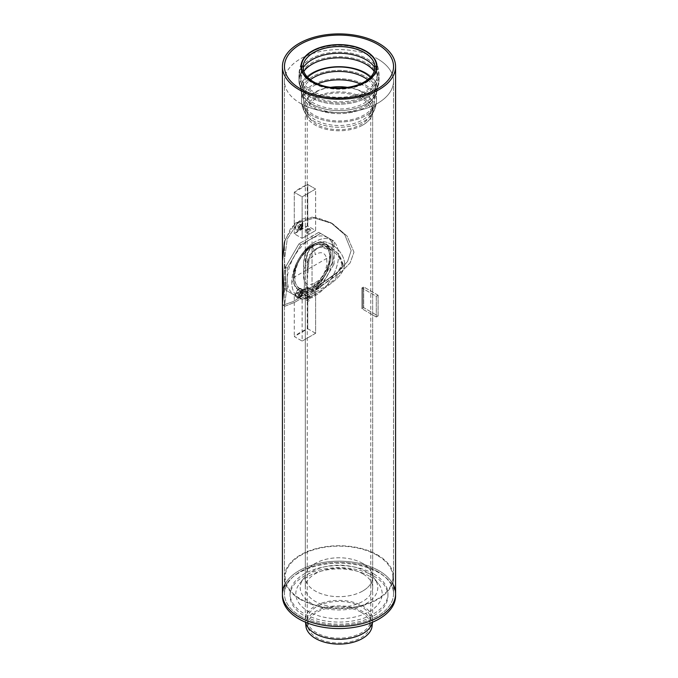 <?xml version="1.0" encoding="UTF-8"?>
<svg xmlns="http://www.w3.org/2000/svg" width="678" height="678" viewBox="0 0 678 678"><rect width="100%" height="100%" fill="white"/><g stroke="black" fill="none" stroke-linecap="round" stroke-linejoin="round"><path stroke-width="0.51" stroke-dasharray="3.39 2.54" d="M377.061 555.248A53.825 31.078 0 0 0 319.016 548.366A53.825 31.078 0 0 0 285.192 576.453A53.825 31.078 0 0 0 339 608.302A53.825 31.078 0 0 0 392.808 576.453A53.825 31.078 0 0 0 377.061 555.248M362.823 563.469A33.688 19.45 0 0 0 326.11 559.257A33.688 19.45 0 0 0 305.312 577.224A33.688 19.45 0 0 0 339 596.674A33.688 19.45 0 0 0 372.688 577.224A33.688 19.45 0 0 0 362.823 563.469M362.823 573.851A33.688 19.45 0 0 0 326.11 569.63A33.688 19.45 0 0 0 305.312 587.606A33.688 19.45 0 0 0 339 607.047A33.688 19.45 0 0 0 372.688 587.606A33.688 19.45 0 0 0 362.823 573.851M366.417 571.774A38.773 22.382 0 0 0 303.608 578.461A38.773 22.382 0 0 0 339 609.988A38.773 22.382 0 0 0 374.392 578.461A38.773 22.382 0 0 0 366.417 571.774M369.527 576.207A43.172 24.925 0 0 0 299.583 583.656A43.172 24.925 0 0 0 339 618.76A43.172 24.925 0 0 0 378.417 583.656A43.172 24.925 0 0 0 369.527 576.207M373.603 573.851A48.943 28.256 0 0 0 320.27 567.723A48.943 28.256 0 0 0 290.057 593.826A48.943 28.256 0 0 0 339 622.082A48.943 28.256 0 0 0 387.943 593.826A48.943 28.256 0 0 0 373.603 573.851M373.603 575.927A48.943 28.256 0 0 0 320.27 569.8A48.943 28.256 0 0 0 290.057 595.903A48.943 28.256 0 0 0 339 624.158A48.943 28.256 0 0 0 387.943 595.903A48.943 28.256 0 0 0 373.603 575.927M395.571 595.903A56.571 32.663 0 0 0 379.002 572.808A56.571 32.663 0 0 0 317.355 565.732A56.571 32.663 0 0 0 282.429 595.903M393.537 585.148A56.571 32.663 0 0 0 379.002 570.74A56.571 32.663 0 0 0 284.463 585.148M377.561 571.562A54.537 31.485 0 0 0 318.753 564.596A54.537 31.485 0 0 0 284.48 593.055A54.537 31.485 0 0 0 339 625.311A54.537 31.485 0 0 0 393.52 593.055A54.537 31.485 0 0 0 377.561 571.562M302.803 60.537L298.956 75.258C298.99 70.012 300.278 65.096 302.812 60.528A38.01 21.942 180 0 1 365.874 51.714A38.01 21.942 180 0 1 375.188 60.52C377.722 65.096 379.01 70.012 379.044 75.258A40.044 23.12 180 0 1 367.315 91.606A40.044 23.12 180 0 1 323.677 96.615A40.044 23.12 180 0 1 298.956 75.258A40.044 23.12 180 0 1 323.677 53.901A40.044 23.12 180 0 1 367.315 58.91A40.044 23.12 180 0 1 379.044 75.258L379.044 75.258A40.044 23.12 180 0 1 367.315 91.606A40.044 23.12 180 0 1 323.677 96.615A40.044 23.12 180 0 1 298.956 75.258L298.956 75.258A40.044 23.12 180 0 1 339 52.138A40.044 23.12 180 0 1 379.044 75.258L379.044 79.843A40.044 23.12 180 0 1 379.044 79.843A40.044 23.12 180 0 1 367.315 96.191A40.044 23.12 180 0 1 323.677 101.2A40.044 23.12 180 0 1 298.956 79.843A40.044 23.12 180 0 1 298.956 79.818A40.044 23.12 180 0 1 323.694 58.477A40.044 23.12 180 0 1 367.315 63.495A40.044 23.12 180 0 1 379.044 79.818A40.044 23.12 180 0 1 379.044 79.843A40.044 23.12 180 0 1 367.315 96.191A40.044 23.12 180 0 1 323.677 101.2A40.044 23.12 180 0 1 298.956 79.843A40.044 23.12 180 0 1 298.956 79.818A40.044 23.12 180 0 1 339 56.723A40.044 23.12 180 0 1 379.044 79.818L376.01 94.047A38.231 22.069 180 0 1 366.027 104.132A38.231 22.069 180 0 1 328.932 109.819A38.231 22.069 180 0 1 301.981 94.039A38.231 22.069 180 0 1 339 66.461A38.231 22.069 180 0 1 376.01 94.047A38.231 22.069 180 0 1 366.018 104.132A38.231 22.069 180 0 1 328.923 109.811A38.231 22.069 180 0 1 301.973 94.039A38.231 22.069 180 0 1 338.992 66.452A38.231 22.069 180 0 1 376.002 94.039L376.502 91.988A37.502 21.654 180 0 1 365.518 107.302A37.502 21.654 180 0 1 324.652 111.989A37.502 21.654 180 0 1 301.498 91.988A37.502 21.654 180 0 1 324.652 71.987A37.502 21.654 180 0 1 365.518 76.682A37.502 21.654 180 0 1 376.502 91.988A37.502 21.654 180 0 1 365.501 107.293A37.502 21.654 180 0 1 324.635 111.98A37.502 21.654 180 0 1 301.49 91.979A37.502 21.654 180 0 1 324.635 71.978A37.502 21.654 180 0 1 365.501 76.673A37.502 21.654 180 0 1 376.485 91.979L376.502 100.386A37.502 21.654 180 0 1 365.518 115.701A37.502 21.654 180 0 1 324.652 120.387A37.502 21.654 180 0 1 301.498 100.386A37.502 21.654 180 0 1 324.652 80.385A37.502 21.654 180 0 1 365.518 85.081A37.502 21.654 180 0 1 376.502 100.386A37.502 21.654 180 0 1 365.501 115.692A37.502 21.654 180 0 1 324.635 120.379A37.502 21.654 180 0 1 301.49 100.378A37.502 21.654 180 0 1 324.635 80.377A37.502 21.654 180 0 1 365.501 85.072A37.502 21.654 180 0 1 376.485 100.378C376.146 109.099 372.307 113.955 370.637 115.853A35.214 20.332 180 0 1 363.9 121.32A35.214 20.332 180 0 1 307.346 115.853A35.214 20.332 180 0 1 339 86.623A35.214 20.332 180 0 1 370.654 115.853A35.214 20.332 180 0 1 363.883 121.32A35.214 20.332 180 0 1 307.337 115.853A35.214 20.332 180 0 1 338.983 86.615A35.214 20.332 180 0 1 370.637 115.853C372.315 113.963 376.154 109.107 376.502 100.386L376.485 91.979L376.002 94.039L378.977 81.843A40.01 23.103 180 0 1 367.273 97.42A40.01 23.103 180 0 1 324.287 102.564A40.01 23.103 180 0 1 298.998 81.843A40.01 23.103 180 0 1 338.983 57.986A40.01 23.103 180 0 1 378.977 81.843M377.002 66.893A38.01 21.942 180 0 1 377.01 67.232A38.01 21.942 180 0 1 365.874 82.75A38.01 21.942 180 0 1 324.457 87.504A38.01 21.942 180 0 1 300.99 67.232A38.01 21.942 180 0 1 300.998 66.893M377.561 58.825A54.537 31.485 180 0 1 393.537 81.089A54.537 31.485 180 0 1 339 112.573A54.537 31.485 180 0 1 284.463 81.089A54.537 31.485 180 0 1 318.135 52.003A54.537 31.485 180 0 1 377.561 58.825M367.29 97.42A40.01 23.103 180 0 1 324.304 102.573A40.01 23.103 180 0 1 299.015 81.852A40.01 23.103 180 0 1 339 57.994A40.01 23.103 180 0 1 378.985 81.852A40.01 23.103 180 0 1 367.29 97.42M378.104 295.235L363.722 286.93L361.925 287.972L376.307 296.278L378.104 295.235L378.104 315.999L376.307 317.033L361.925 308.727L363.722 307.693L378.104 315.999M376.29 317.024L361.908 308.719L362.806 308.202L362.806 287.447L362.806 308.202L363.705 307.685L363.705 286.93L363.722 307.693L378.087 315.99L376.29 317.024L376.29 296.269L378.087 295.227L363.705 286.93L361.908 287.964L376.29 296.269L376.307 317.033M361.908 308.719L361.908 287.964L361.925 308.727M300.617 295.523L300.057 295.472A1.585 0.915 -60 0 1 299.498 294.667A1.585 0.915 -60 0 1 300.057 293.218A1.585 0.915 -60 0 1 301.176 292.574L301.744 292.625L301.744 293.371A1.585 0.915 -60 0 1 301.176 294.82A1.585 0.915 -60 0 1 300.617 295.32A1.585 0.915 -60 0 1 300.057 295.472L299.498 295.422L299.498 293.921L301.176 292.574A1.585 0.915 120 0 1 301.744 293.371L300.617 295.523L297.879 294.489L297.879 292.989L298.998 291.591L300.125 291.693L300.125 293.184L298.998 294.583M299.498 295.422L297.879 294.489M298.998 288.938A5.085 2.932 120 0 0 295.676 293.413A5.085 2.932 120 0 0 296.456 297.489A5.085 2.932 120 0 0 301.541 294.557A5.085 2.932 120 0 0 301.541 288.684A5.085 2.932 120 0 0 298.998 288.938C296.871 290.472 295.727 292.582 295.566 295.261L296.54 297.54L301.625 294.599L301.625 288.735L298.998 288.938M299.269 297.396L299.269 297.396A5.085 2.932 120 0 0 302.863 291.167A5.085 2.932 120 0 0 301.812 288.836A5.085 2.932 120 0 0 299.269 289.091A5.085 2.932 120 0 0 295.947 293.574A5.085 2.932 120 0 0 296.727 297.65A5.085 2.932 120 0 0 299.269 297.396L300.439 296.718C299.023 297.388 298.261 296.922 298.159 295.32L302.863 292.599L300.439 296.718L299.269 297.396A5.085 2.932 120 0 0 302.863 291.167A5.085 2.932 120 0 0 301.812 288.836A5.085 2.932 120 0 0 299.269 289.091A5.085 2.932 120 0 0 295.947 293.574A5.085 2.932 120 0 0 296.727 297.65A5.085 2.932 120 0 0 299.269 297.396L301.066 296.354A2.542 1.466 120 0 0 302.863 293.243A2.542 1.466 120 0 0 302.337 292.082A2.542 1.466 120 0 0 301.066 292.201A2.542 1.466 120 0 0 299.405 294.447A2.542 1.466 120 0 0 299.795 296.481A2.542 1.466 120 0 0 301.066 296.354L301.066 296.354A2.542 1.466 120 0 0 302.863 293.243A2.542 1.466 120 0 0 302.337 292.082A2.542 1.466 120 0 0 301.066 292.201A2.542 1.466 120 0 0 299.405 294.447A2.542 1.466 120 0 0 299.795 296.481A2.542 1.466 120 0 0 301.066 296.354L299.269 297.396M307.6 300.134L307.6 300.134A2.542 1.466 120 0 0 309.397 297.015A2.542 1.466 120 0 0 308.871 295.854A2.542 1.466 120 0 0 307.6 295.981A2.542 1.466 120 0 0 305.939 298.218A2.542 1.466 120 0 0 306.329 300.252A2.542 1.466 120 0 0 307.6 300.134L307.99 299.905A2 1.153 120 0 0 309.397 297.464A2 1.153 120 0 0 307.99 296.65A2 1.153 120 0 0 306.575 299.091A2 1.153 120 0 0 307.99 299.905L307.6 300.134M299.498 293.921L297.879 292.989M300.617 292.523L298.998 291.591M301.744 292.625L300.125 291.693M301.744 294.125L300.125 293.184M300.617 228.054L300.057 228.003A1.585 0.915 -60 0 1 299.498 227.206A1.585 0.915 -60 0 1 300.057 225.757A1.585 0.915 -60 0 1 301.176 225.104L301.744 225.155L301.744 225.91A1.585 0.915 -60 0 1 301.176 227.359A1.585 0.915 -60 0 1 300.617 227.85A1.585 0.915 -60 0 1 300.057 228.003L299.498 227.952L299.498 226.452L301.176 225.104A1.585 0.915 120 0 1 301.744 225.91L300.617 228.054L297.879 227.02L297.879 225.52L298.998 224.121L300.125 224.223L300.125 225.723L298.998 227.122M299.498 227.952L297.879 227.02M298.998 221.469A5.085 2.932 120 0 0 295.676 225.952A5.085 2.932 120 0 0 296.456 230.028A5.085 2.932 120 0 0 301.541 227.088A5.085 2.932 120 0 0 301.541 221.214A5.085 2.932 120 0 0 298.998 221.469C296.871 223.011 295.727 225.113 295.566 227.791L296.54 230.071L301.625 227.138L301.625 221.265L298.998 221.469M299.269 229.927L299.269 229.927A5.085 2.932 120 0 0 302.863 223.698A5.085 2.932 120 0 0 301.812 221.375A5.085 2.932 120 0 0 299.269 221.63A5.085 2.932 120 0 0 295.947 226.105A5.085 2.932 120 0 0 296.727 230.181A5.085 2.932 120 0 0 299.269 229.927L300.439 229.257C299.023 229.918 298.261 229.452 298.159 227.85L302.863 225.138L300.439 229.257L299.269 229.927A5.085 2.932 120 0 0 302.863 223.698A5.085 2.932 120 0 0 301.812 221.375A5.085 2.932 120 0 0 299.269 221.63A5.085 2.932 120 0 0 295.947 226.105A5.085 2.932 120 0 0 296.727 230.181A5.085 2.932 120 0 0 299.269 229.927L301.066 228.893A2.542 1.466 120 0 0 302.863 225.774A2.542 1.466 120 0 0 302.337 224.613A2.542 1.466 120 0 0 301.066 224.74A2.542 1.466 120 0 0 299.405 226.977A2.542 1.466 120 0 0 299.795 229.02A2.542 1.466 120 0 0 301.066 228.893L301.066 228.893A2.542 1.466 120 0 0 302.863 225.774A2.542 1.466 120 0 0 302.337 224.613A2.542 1.466 120 0 0 301.066 224.74A2.542 1.466 120 0 0 299.405 226.977A2.542 1.466 120 0 0 299.795 229.02A2.542 1.466 120 0 0 301.066 228.893L299.269 229.927M307.6 232.664L307.6 232.664A2.542 1.466 120 0 0 309.397 229.554A2.542 1.466 120 0 0 308.871 228.384A2.542 1.466 120 0 0 307.6 228.511A2.542 1.466 120 0 0 305.939 230.749A2.542 1.466 120 0 0 306.329 232.791A2.542 1.466 120 0 0 307.6 232.664L307.99 232.444A2 1.153 120 0 0 309.397 229.995A2 1.153 120 0 0 307.99 229.181A2 1.153 120 0 0 306.575 231.63A2 1.153 120 0 0 307.99 232.444L307.6 232.664M299.498 226.452L297.879 225.52M300.617 225.054L298.998 224.121M301.744 225.155L300.125 224.223M301.744 226.655L300.125 225.723M353.975 252.174L347.085 236.054L332.517 223.664L314.245 217.985L297.557 223.215L287.277 238.995L284.463 259.564L286.565 291.091L284.463 305.329L284.853 306.227L294.583 302.396L317.135 288.989L341.119 272.115L350.136 262.894L353.975 252.174L350.145 262.894L341.119 272.115L317.135 288.989L294.583 302.396L284.853 306.227L284.463 305.329L286.565 291.099L284.463 259.564L287.277 238.995L297.557 223.215L314.245 217.985L332.525 223.664L347.094 236.054L353.975 252.174M351.17 250.555L347.577 261.505L338.839 271.107L315.295 288.294L293.066 301.591L283.04 305.185L282.429 303.617L283.04 305.185L293.066 301.591L315.295 288.294L338.839 271.107L347.577 261.505L351.17 250.555L344.746 234.698L330.711 222.621L344.746 234.707L351.17 250.555M284.455 242.283L290.921 227.774L302.024 218.96L316.329 217.435L330.711 222.621L312.1 217.104L295.252 223.087L285.107 239.876L282.429 261.276M302.125 196.806L302.125 238.325L315.609 230.545L307.761 226.011A54.537 31.485 180 0 0 294.277 233.791L302.125 238.325L315.626 230.554L315.626 189.035L302.142 196.815L294.277 192.281L307.761 184.492L315.626 189.035L302.125 196.806L294.277 192.281L294.277 233.791L294.277 192.281A54.537 31.485 0 0 1 307.761 184.492L315.609 189.026L315.609 230.545L307.761 226.011L307.761 184.492L307.761 226.011L294.277 233.791L302.142 238.334L302.142 196.815M308.88 229.249A2.542 1.466 -60 0 1 310.151 229.13A2.542 1.466 -60 0 1 310.151 232.062A2.542 1.466 -60 0 1 307.609 233.529A2.542 1.466 -60 0 1 307.219 231.495A2.542 1.466 -60 0 1 308.88 229.249M301.015 228.918L301.015 228.918A2.61 1.509 120 0 0 302.863 225.723A2.61 1.509 120 0 0 301.015 224.655A2.61 1.509 120 0 0 299.176 227.85A2.61 1.509 120 0 0 301.015 228.918L301.015 228.918M315.626 333.305L307.761 328.762A54.537 31.485 180 0 0 294.277 336.551L302.125 341.085L315.626 333.305L315.626 291.786L302.142 299.574L294.277 295.032L307.761 287.252L315.626 291.786L302.125 299.566L294.277 295.032L294.277 336.551L294.277 295.032A54.537 31.485 0 0 1 307.761 287.252L315.609 291.777L315.609 333.296L307.761 328.762L307.761 287.252L307.761 328.762L294.277 336.551L302.142 341.093L302.142 299.574M308.88 296.718A2.542 1.466 -60 0 1 310.151 296.591A2.542 1.466 -60 0 1 310.151 299.532A2.542 1.466 -60 0 1 307.609 300.998A2.542 1.466 -60 0 1 307.219 298.956A2.542 1.466 -60 0 1 308.88 296.718M301.015 296.388L301.015 296.388A2.61 1.509 120 0 0 302.863 293.184A2.61 1.509 120 0 0 301.015 292.125A2.61 1.509 120 0 0 299.176 295.32A2.61 1.509 120 0 0 301.015 296.388L301.015 296.388M395.571 593.826A56.571 32.663 0 0 0 339 561.172A56.571 32.663 0 0 0 282.429 593.826M300.439 616.09A54.537 31.485 0 0 0 359.865 622.921A54.537 31.485 0 0 0 393.537 593.826A54.537 31.485 0 0 0 339 562.342A54.537 31.485 0 0 0 284.463 593.826A54.537 31.485 0 0 0 300.439 616.09M309.499 246.716C294.761 256.809 287.718 284.074 298.362 289.82C307.075 293.362 315.973 288.481 325.042 275.175C332.457 260.818 332.678 250.402 325.711 243.936C322.643 242.063 318.931 242.012 314.575 243.783L309.499 246.716L306.371 250.919L304.905 254.487L303.498 262.589L304.541 283.921L303.617 293.125L307.812 291.337L327.398 279.811L337.313 272.598L340.831 268.454L342.314 263.581L338.746 254.419L330.822 247.199L314.575 243.783L309.499 246.716L314.575 243.783L319.033 242.563L314.558 243.775L309.482 246.707C299.218 255.259 293.777 265.776 293.15 278.268L294.506 285.107C297.939 291.794 303.778 292.998 312.016 288.718C332.034 278.294 337.983 239.173 319.033 242.563C317.812 242.038 314.397 243.851 308.787 248.004C296.684 258.649 292.701 275.293 293.498 279.65L294.489 285.091L298.345 289.811C302.1 292.049 306.651 291.684 312.007 288.709C327.94 280.361 337.203 250.063 325.694 243.927L319.024 242.554C317.567 242.241 314.346 243.885 309.363 247.495L300.566 257.699C294.43 267.674 293.243 276.014 293.489 279.641L291.803 282.802A33.053 19.086 -60 0 1 305.99 249.19A33.053 19.086 -60 0 1 331.703 240.071A33.053 19.086 -60 0 1 336.771 266.556A33.053 19.086 -60 0 1 315.177 295.684A33.053 19.086 -60 0 1 315.16 295.693A33.053 19.086 -60 0 1 298.651 297.32A33.053 19.086 -60 0 1 291.811 282.811A33.053 19.086 -60 0 1 315.168 241.699A33.053 19.086 -60 0 1 331.695 240.063A33.053 19.086 -60 0 1 336.754 266.547A33.053 19.086 -60 0 1 315.168 295.676A33.053 19.086 -60 0 1 315.143 295.684A33.053 19.086 -60 0 1 298.642 297.311A33.053 19.086 -60 0 1 291.803 282.802L293.498 279.65L294.489 285.091L293.15 278.268C293.786 265.784 299.227 255.267 309.499 246.716M294.506 276.997C293.803 259.835 314.77 238.037 324.728 245.58C340.865 254.445 314.245 299.108 299.337 288.184C296.184 286.057 294.574 282.328 294.506 276.997M344.704 264.352C343.61 276.421 329.728 284.362 319.482 291.548C309.439 298.083 304.71 299.456 305.312 295.667C305.846 291.481 305.846 282.989 305.312 270.183L305.312 270.183C304.617 254.004 309.821 244.453 320.923 241.529C331.305 241.054 344.238 251.885 344.704 264.352A4.449 2.585 -178.2 0 1 342.314 263.581L338.737 254.411L330.805 247.19L314.558 243.775M306.939 284.93L309.397 254.962L319.304 247.08L332.144 250.301L338.924 256.589L342 264.717L335.525 275.666L323.135 284.455L311.77 291.15L306.846 292.972L306.939 284.93M343.102 265.03C340.305 253.004 333.084 246.741 321.448 246.241C311.185 249.529 306.439 258.513 307.219 273.2L307.219 292.913C306.541 296.633 311.041 295.311 320.728 288.955C332.567 282.989 340.025 275.014 343.102 265.03A1.907 1.102 -179.9 0 1 342 264.717M361.077 612.217A31.222 18.026 -0 0 0 326.16 608.539A31.222 18.026 -0 0 0 307.837 626.082A31.222 18.026 -0 0 0 339 642.998A31.222 18.026 -0 0 0 370.163 626.082A31.222 18.026 -0 0 0 361.077 612.217M361.476 606.802A31.781 18.348 -0 0 0 326.838 602.827A31.781 18.348 -0 0 0 307.219 619.777A31.781 18.348 -0 0 0 307.278 620.912A31.781 18.348 -0 0 0 339 638.125A31.781 18.348 -0 0 0 370.722 620.912A31.781 18.348 -0 0 0 370.781 619.777A31.781 18.348 -0 0 0 361.476 606.802M372.078 626.15A33.137 19.128 -0 0 0 362.433 611.437A33.137 19.128 -0 0 0 325.381 607.53A33.137 19.128 -0 0 0 305.922 626.15M372.425 622.251A33.688 19.45 -0 0 0 372.62 621.048A33.688 19.45 -0 0 0 372.688 619.845A33.688 19.45 -0 0 0 362.823 606.09A33.688 19.45 -0 0 0 326.11 601.878A33.688 19.45 -0 0 0 305.312 619.845A33.688 19.45 -0 0 0 305.38 621.048A33.688 19.45 -0 0 0 305.575 622.251M318.779 286.336L332.262 262.988L334.059 264.022L320.575 287.379L318.779 286.336L298.998 297.761L300.795 298.795L320.575 287.379L318.762 286.336L332.245 262.979L334.042 264.013L334.042 241.182L318.779 232.368L334.059 241.19L332.245 240.148L332.262 262.988L332.245 240.148L318.762 232.359L320.558 233.401L300.795 244.826L298.998 243.783L285.514 267.14L287.311 268.174L300.795 244.826M334.059 264.022L334.059 241.19L320.558 233.401L300.786 244.817L298.99 243.775L318.779 232.368M287.311 268.174L287.311 291.015L285.514 289.972L300.786 298.786L287.311 291.015M287.303 268.166L287.303 291.006L285.506 289.964L285.514 267.14L287.303 268.166L300.786 244.817M315.177 282.667L313.338 286.743L305.786 289.421C287.964 292.972 293.311 256.36 312.05 246.606C319.813 242.58 325.262 243.775 328.406 250.182C333 260.132 323.855 280.785 312.033 287.15L312.033 246.614A8.899 5.144 -120 0 1 315.194 254.716C330.805 244.868 330.72 274.582 315.177 282.667C299.583 292.523 299.6 262.852 315.194 254.716M310.685 293.082A33.053 19.086 120 0 0 332.279 263.962A33.053 19.086 120 0 0 327.211 237.478A33.053 19.086 120 0 0 294.159 256.555A33.053 19.086 120 0 0 294.159 294.727A33.053 19.086 120 0 0 310.685 293.082M378.087 295.227L378.087 315.99M315.609 333.296L302.125 341.085L302.125 299.566M300.422 599.479A54.537 31.485 180 0 1 284.455 577.215A54.537 31.485 180 0 1 338.983 545.731A54.537 31.485 180 0 1 393.52 577.215A54.537 31.485 180 0 1 359.857 606.302A54.537 31.485 180 0 1 300.422 599.479M362.806 590.97A33.688 19.45 0 0 0 372.671 577.215A33.688 19.45 0 0 0 338.983 557.765A33.688 19.45 0 0 0 305.303 577.215A33.688 19.45 0 0 0 326.093 595.182A33.688 19.45 0 0 0 362.806 590.97M300.422 103.344A54.537 31.485 0 0 0 359.857 110.175A54.537 31.485 0 0 0 393.52 81.08A54.537 31.485 0 0 0 338.983 49.596A54.537 31.485 0 0 0 284.455 81.08A54.537 31.485 0 0 0 300.422 103.344M344.687 264.344C344.221 251.877 331.288 241.046 320.906 241.521C309.804 244.444 304.6 254.004 305.303 270.175L305.303 270.175C305.829 282.98 305.829 291.472 305.303 295.659L305.303 295.659C304.702 299.447 309.422 298.074 319.465 291.54C329.72 284.353 343.602 276.412 344.687 264.344A4.449 2.585 -178.2 0 1 342.297 263.581L341.873 266.107L339.246 270.598L332.661 276.302L316.414 286.362L303.685 293.218L305.312 295.667L305.312 619.845M318.762 286.336L298.99 297.752L285.506 289.964L285.506 267.132L298.99 243.775L318.762 232.359M334.042 264.013L320.558 287.37L310.668 293.082A33.053 19.086 -60 0 1 294.15 294.718A33.053 19.086 -60 0 1 287.303 279.582A33.053 19.086 -60 0 1 310.668 239.105A33.053 19.086 -60 0 1 327.194 237.47A33.053 19.086 -60 0 1 334.042 252.597A33.053 19.086 -60 0 1 310.668 293.082L300.786 298.786L287.303 291.006M309.482 246.707L306.354 250.911L304.897 254.479L303.371 266.895L304.549 285.252L303.575 293.015L305.303 295.659L305.312 587.606M312.033 235.741L312.033 298.015M293.159 277.777L330.906 255.979M362.823 97.573A33.688 19.45 0 0 0 326.11 93.352A33.688 19.45 0 0 0 305.312 111.319A33.688 19.45 0 0 0 326.11 129.295A33.688 19.45 0 0 0 362.823 125.074A33.688 19.45 0 0 0 372.688 111.319A33.688 19.45 0 0 0 362.823 97.573M347.5 87.369A33.595 19.391 180 0 1 369.196 114.624A33.595 19.391 180 0 1 362.755 119.845A33.595 19.391 180 0 1 308.804 114.624A33.595 19.391 180 0 1 330.5 87.369M361.476 98.352A31.781 18.348 0 0 0 326.838 94.369A31.781 18.348 0 0 0 307.219 111.319A31.781 18.348 0 0 0 326.838 128.278A31.781 18.348 0 0 0 361.476 124.294A31.781 18.348 0 0 0 370.781 111.319A31.781 18.348 0 0 0 361.476 98.352M360.289 83.919A35.595 20.552 180 0 1 364.171 85.86A35.595 20.552 180 0 1 374.595 100.386A35.595 20.552 180 0 1 364.171 114.921A35.595 20.552 180 0 1 325.381 119.37A35.595 20.552 180 0 1 303.405 100.386A35.595 20.552 180 0 1 317.711 83.919M367.603 79.758A35.595 20.552 180 0 1 374.595 91.988A35.595 20.552 180 0 1 364.171 106.522A35.595 20.552 180 0 1 325.381 110.972A35.595 20.552 180 0 1 303.405 91.988A35.595 20.552 180 0 1 310.397 79.758M370.366 77.317A36.426 21.035 180 0 1 374.273 93.267A36.426 21.035 180 0 1 364.756 102.887A36.426 21.035 180 0 1 329.406 108.302A36.426 21.035 180 0 1 303.727 93.267A36.426 21.035 180 0 1 307.634 77.317M374.188 71.36A38.138 22.018 180 0 1 377.137 79.818A38.138 22.018 180 0 1 377.137 79.843A38.138 22.018 180 0 1 365.967 95.412A38.138 22.018 180 0 1 324.406 100.183A38.138 22.018 180 0 1 300.863 79.843A38.138 22.018 180 0 1 300.863 79.818A38.138 22.018 180 0 1 303.812 71.36M374.9 67.825A38.138 22.018 180 0 1 377.137 75.258A38.138 22.018 180 0 1 365.967 90.827A38.138 22.018 180 0 1 324.406 95.598A38.138 22.018 180 0 1 300.863 75.258A38.138 22.018 180 0 1 303.1 67.825M372.942 60.452A35.993 20.781 180 0 1 372.976 60.512A35.993 20.781 180 0 1 364.45 82.055A35.993 20.781 180 0 1 319.863 84.962A35.993 20.781 180 0 1 305.024 60.512A35.993 20.781 180 0 1 305.058 60.452M303.405 59.495A37.722 21.781 180 0 1 365.671 51.308A37.722 21.781 180 0 1 374.595 59.495M315.16 295.693A8.899 5.144 -120 0 0 312.016 288.718A8.899 5.144 -120 0 1 315.143 295.684M362.806 125.066A33.688 19.45 0 0 0 372.671 111.319A33.688 19.45 0 0 0 338.983 91.869A33.688 19.45 0 0 0 305.303 111.319A33.688 19.45 0 0 0 326.093 129.286A33.688 19.45 0 0 0 362.806 125.066M372.688 587.606L372.671 111.319C372.544 113.887 370.332 116.302 370.654 115.853C370.315 116.294 372.536 113.879 372.671 111.319L372.688 619.845M303.608 578.461L299.583 583.656M374.392 578.461L378.417 583.656M387.943 595.903L387.943 593.826M290.057 595.903L290.057 593.826M285.192 576.453L284.48 593.055M392.808 576.453L393.52 593.055M299.015 81.852L298.956 75.258L298.956 79.843L301.99 94.047L301.498 91.988L301.498 100.386C301.846 109.107 305.685 113.963 307.346 115.853C305.668 113.955 301.829 109.099 301.49 100.378L301.49 91.979L301.973 94.039L298.998 81.843M300.99 66.563L300.99 67.232M377.01 66.563L377.01 67.232M284.463 593.826L284.463 81.089M393.537 593.826L393.537 81.089M378.985 81.852L379.044 75.258L375.197 60.537M302.863 293.184L302.863 292.599M308.871 295.854L310.151 296.591M306.329 300.252L307.609 300.998M309.397 297.464L309.397 297.015M302.863 225.723L302.863 225.138M308.871 228.384L310.151 229.13M306.329 232.791L307.609 233.529M309.397 229.995L309.397 229.554M283.04 305.185L284.853 306.227L283.04 305.185M330.711 222.621L332.517 223.664L330.711 222.621M325.694 243.927L330.805 247.19C326.906 244.682 322.982 243.546 319.033 243.775L315.973 244.453L311.024 247.962C308.337 250.479 305.278 258.013 305.303 270.175L305.303 111.319C305.456 113.887 307.668 116.302 307.346 115.853C307.651 116.294 305.439 113.879 305.303 111.319L305.312 270.183C305.286 258.072 308.337 250.411 311.177 247.817L315.982 244.461L319.041 243.783C322.999 243.555 326.923 244.69 330.822 247.199L325.711 243.936M305.1 60.384L305.024 60.512C302.295 65.037 300.905 69.953 300.863 75.258L300.863 79.843L303.727 93.267L303.405 100.386C304.549 108.175 306.346 112.921 308.804 114.624L307.219 111.319L307.219 273.209L309.456 257.403L312.939 251.352L315.067 249.411C322.253 246.122 322.414 245.834 332.144 250.301L324.728 245.58M372.9 60.384L372.976 60.512C375.705 65.037 377.095 69.953 377.137 75.258L377.137 79.843L374.273 93.267L374.595 100.386C373.451 108.175 371.654 112.921 369.196 114.624L370.781 111.319L370.781 619.777M298.362 289.82L303.702 293.227L298.345 289.811M299.337 288.184L307.253 293.464L307.219 619.777M370.163 626.082L370.722 620.912M307.837 626.082L307.278 620.912M372.493 622.226L372.62 621.048M305.507 622.226L305.38 621.048M305.786 289.421L313.338 286.743C320.313 281.607 324.542 276.971 326.033 272.819L329.339 263.386C330.245 258.072 329.932 253.674 328.406 250.182M298.651 297.32L294.159 294.727L298.642 297.311M393.52 577.215L393.52 81.08M284.455 577.215L284.455 81.08"/><path stroke-width="1.02" d="M284.463 585.148A56.571 32.663 0 0 0 282.429 593.826L282.429 595.903A56.571 32.663 0 0 0 339 628.565A56.571 32.663 0 0 0 395.571 595.903L395.571 593.826A56.571 32.663 0 0 0 393.537 585.148M395.571 593.826A56.571 32.663 0 0 1 360.645 624.006A56.571 32.663 0 0 1 298.998 616.921A56.571 32.663 0 0 1 282.429 593.826A56.571 32.663 0 0 0 339 626.489A56.571 32.663 0 0 0 395.571 593.826L395.571 66.563A56.571 32.663 0 0 0 339 33.9A56.571 32.663 0 0 0 282.429 66.563A56.571 32.663 0 0 0 298.998 89.657A56.571 32.663 0 0 0 360.645 96.734A56.571 32.663 0 0 0 395.571 66.563M375.188 60.52A38.01 21.942 180 0 1 375.188 60.528A38.01 21.942 180 0 1 377.002 66.893M300.998 66.893A38.01 21.942 180 0 1 302.812 60.528A38.01 21.942 180 0 1 302.812 60.52L302.812 60.528M365.874 51.045A38.01 21.942 180 0 1 377.01 66.563A38.01 21.942 180 0 1 339 88.504A38.01 21.942 180 0 1 300.99 66.563A38.01 21.942 180 0 1 324.457 46.282A38.01 21.942 180 0 1 365.874 51.045M377.561 44.299A54.537 31.485 180 0 1 393.537 66.563A54.537 31.485 180 0 1 339 98.047A54.537 31.485 180 0 1 284.463 66.563A54.537 31.485 180 0 1 318.135 37.468A54.537 31.485 180 0 1 377.561 44.299M282.429 593.826L282.429 261.276L283.76 289.472L282.429 303.617L283.76 289.472L282.429 261.276L284.455 242.283M300.439 88.826A54.537 31.485 0 0 0 359.865 95.649A54.537 31.485 0 0 0 393.537 66.563A54.537 31.485 0 0 0 339 35.078A54.537 31.485 0 0 0 284.463 66.563A54.537 31.485 0 0 0 300.439 88.826M364.391 52.562A35.909 20.73 180 0 1 372.9 60.384A35.909 20.73 180 0 1 339 87.954A35.909 20.73 180 0 1 305.1 60.384A35.909 20.73 180 0 1 364.391 52.562M365.611 51.197A37.637 21.73 180 0 1 374.553 59.427A37.637 21.73 180 0 1 339 88.284A37.637 21.73 180 0 1 303.447 59.427A37.637 21.73 180 0 1 365.611 51.197M305.507 622.226L305.922 626.15A33.137 19.128 -0 0 0 339 644.1A33.137 19.128 -0 0 0 372.078 626.15L372.493 622.226M305.575 622.251A33.688 19.45 -0 0 0 339 639.295A33.688 19.45 -0 0 0 372.425 622.251M330.5 87.369A33.595 19.391 180 0 1 347.5 87.369M317.711 83.919A35.595 20.552 180 0 1 360.289 83.919M310.397 79.758A35.595 20.552 180 0 1 364.171 77.462A35.595 20.552 180 0 1 367.603 79.758M307.634 77.317A36.426 21.035 180 0 1 370.366 77.317M303.812 71.36A38.138 22.018 180 0 1 365.967 64.274A38.138 22.018 180 0 1 374.188 71.36M303.1 67.825A38.138 22.018 180 0 1 365.967 59.689A38.138 22.018 180 0 1 374.9 67.825M305.058 60.452A35.993 20.781 180 0 1 364.45 52.672A35.993 20.781 180 0 1 372.942 60.452M374.595 59.495A37.722 21.781 180 0 1 374.612 59.528A37.722 21.781 180 0 1 374.629 59.562A37.722 21.781 180 0 1 365.671 82.106A37.722 21.781 180 0 1 318.965 85.157A37.722 21.781 180 0 1 303.371 59.562A37.722 21.781 180 0 1 303.388 59.528A37.722 21.781 180 0 1 303.405 59.495M282.429 261.276L282.429 66.563M374.612 59.528L375.197 60.537M303.388 59.528L302.803 60.537"/></g></svg>
